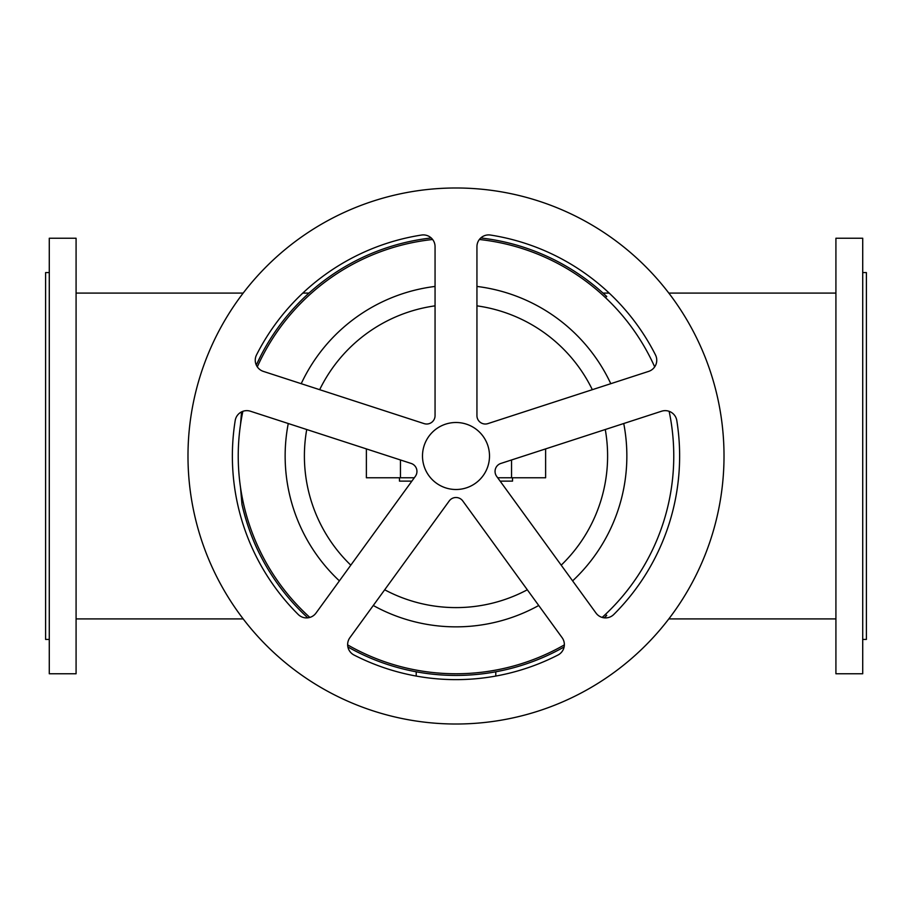 <?xml version="1.0" encoding="UTF-8"?>
<svg xmlns="http://www.w3.org/2000/svg" width="912" height="912" viewBox="0 0 912 912"><rect width="100%" height="100%" fill="white"/><g stroke="black" fill="none" stroke-linecap="round" stroke-linejoin="round"><path stroke-width="1.37" d="M609.205 293.094L603.026 293.094L606.765 296.56L605.272 297.449M862.718 673.763L835.916 673.763L835.916 238.237L862.718 238.237L862.718 673.763M862.718 272.574L866.4 272.574L866.4 639.426L862.718 639.426M261.14 556.913C253.103 541.808 246.719 524.32 241.976 504.439L240.517 487.453M76.084 673.763L76.084 238.237L49.282 238.237L49.282 673.763L76.084 673.763M49.282 639.426L45.6 639.426L45.6 272.574L49.282 272.574M241.976 504.439A219.439 219.439 0 0 0 307.8 617.834M347.882 646.95A219.439 219.439 0 0 0 564.118 646.95M604.2 617.834A219.439 219.439 0 0 0 606.765 615.44L604.2 617.834M605.272 614.551L606.765 615.44M495.786 676.054L495.786 671.802M416.214 676.054L416.214 671.802M431.228 237.964A219.439 219.439 0 0 0 256.295 365.062L261.14 355.087M606.765 296.56A219.439 219.439 0 0 0 480.772 237.964M242.866 411.312A217.763 217.763 0 0 0 309.841 617.424M347.643 644.887A217.763 217.763 0 0 0 564.357 644.887M602.159 617.424A217.763 217.763 0 0 0 669.134 411.312M654.691 366.875A217.763 217.763 0 0 0 479.359 239.491M432.641 239.491A217.763 217.763 0 0 0 257.309 366.875M187.986 456A268.014 268.014 0 0 0 456 724.014A268.014 268.014 0 0 0 724.014 456A268.014 268.014 0 0 0 456 187.986A268.014 268.014 0 0 0 187.986 456M424.103 423.613L263.351 371.389A11.731 11.731 0 0 1 256.511 354.939A223.622 223.622 0 0 1 421.526 235.045A11.731 11.731 0 0 1 435.058 246.628L435.058 415.655A8.379 8.379 0 0 1 424.103 423.613M315.997 613.069A11.731 11.731 0 0 1 298.235 614.494A223.622 223.622 0 0 1 235.205 420.512A11.731 11.731 0 0 1 250.412 411.221L411.152 463.444A8.379 8.379 0 0 1 415.348 476.338L315.997 613.069M557.984 655.021A223.622 223.622 0 0 1 354.016 655.021A11.731 11.731 0 0 1 349.877 637.693L449.228 500.95A8.379 8.379 0 0 1 462.772 500.95L562.123 637.693A11.731 11.731 0 0 1 557.984 655.021M648.649 371.389L487.897 423.613A8.379 8.379 0 0 1 476.942 415.655L476.942 246.628A11.731 11.731 0 0 1 490.474 235.045A223.622 223.622 0 0 1 655.489 354.939A11.731 11.731 0 0 1 648.649 371.389M596.003 613.069L496.652 476.338A8.379 8.379 0 0 1 500.848 463.444L661.588 411.221A11.731 11.731 0 0 1 676.795 420.512A223.622 223.622 0 0 1 613.765 614.494A11.731 11.731 0 0 1 596.003 613.069M545.615 448.898L545.615 477.774L497.701 477.774M399.467 477.774L399.467 481.126L407.71 481.126A251.267 251.267 0 0 1 411.836 481.16M500.164 481.16A251.267 251.267 0 0 1 504.29 481.126L512.533 481.126L512.533 477.774M414.299 477.774L366.385 477.774L366.385 448.898M400.448 477.774L400.448 459.967M511.552 459.967L511.552 477.774M489.505 456A33.505 33.505 0 0 0 456 422.495A33.505 33.505 0 0 0 422.495 456A33.505 33.505 0 0 0 456 489.505A33.505 33.505 0 0 0 489.505 456M240.517 424.547L241.555 411.871M572.611 580.876A170.852 170.852 0 0 0 623.74 423.521M610.789 383.69A170.852 170.852 0 0 0 476.942 286.436M288.26 423.521A170.852 170.852 0 0 0 339.389 580.876M373.27 605.488A170.852 170.852 0 0 0 538.73 605.488M435.058 286.436A170.852 170.852 0 0 0 301.211 383.69M561.199 565.166A151.609 151.609 0 0 0 605.272 429.518M592.333 389.686A151.609 151.609 0 0 0 476.942 305.851M435.058 305.851A151.609 151.609 0 0 0 319.667 389.686M306.728 429.518A151.609 151.609 0 0 0 350.801 565.166M384.682 589.779A151.609 151.609 0 0 0 527.318 589.779M668.827 293.094L835.916 293.094M243.173 618.906L76.084 618.906M308.974 293.094L302.795 293.094M243.173 293.094L76.084 293.094M668.827 618.906L835.916 618.906"/></g></svg>
